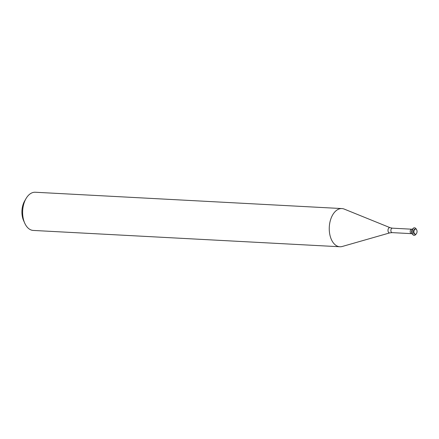 <?xml version="1.0" encoding="UTF-8"?>
<svg xmlns="http://www.w3.org/2000/svg" width="439" height="439" viewBox="0 0 439 439"><rect width="100%" height="100%" fill="white"/><g stroke="black" fill="none" stroke-linecap="round" stroke-linejoin="round"><path stroke-width="0.66" d="M390.079 227.671L392.345 228.17A2.233 1.355 93 0 0 392.016 228.22A2.233 1.355 93 0 0 390.869 230.596A2.233 1.355 93 0 0 392.109 232.626L389.799 232.879A2.667 1.619 93 0 1 387.999 230.766A2.667 1.619 93 0 1 389.36 227.654A2.667 1.619 93 0 1 390.079 227.671L344.264 209.101A19.118 11.612 93 0 0 341.91 208.569L35.279 192.244A19.118 11.612 93 0 0 32.464 192.655A19.118 11.612 93 0 0 26.049 198.56A19.118 11.612 93 0 0 24.738 223.171A19.118 11.612 93 0 0 33.243 230.431L339.874 246.756A19.118 11.612 93 0 0 342.272 246.477L389.799 232.879A2.667 1.619 93 0 0 389.859 232.862M341.91 208.569A19.118 11.612 93 0 0 339.095 208.98A19.118 11.612 93 0 0 329.255 229.361A19.118 11.612 93 0 0 339.874 246.756M412.539 229.24A2.574 1.564 93 0 0 411.634 231.43A2.574 1.564 93 0 0 412.298 233.707A2.574 1.564 93 0 1 411.634 231.43A2.574 1.564 93 0 1 412.539 229.24M26.049 198.56L24.661 200.952A15.294 9.29 93 0 0 23.613 220.641L24.738 223.171M414.537 227.825A3.759 2.283 93 0 0 414.454 227.814A3.759 2.283 93 0 0 413.9 227.896A3.759 2.283 93 0 0 411.963 231.902A3.759 2.283 93 0 0 414.054 235.326A3.759 2.283 93 0 0 414.136 235.326M416.375 229.443A3.759 2.283 93 0 0 414.625 227.825A3.759 2.283 93 0 0 414.07 227.907A3.759 2.283 93 0 0 412.139 231.913A3.759 2.283 93 0 0 414.224 235.337A3.759 2.283 93 0 0 414.778 235.255A3.759 2.283 93 0 0 416.139 233.91M415.618 229.065L415.102 229.037A2.574 1.564 93 0 0 414.723 229.092A2.574 1.564 93 0 0 413.401 231.836A2.574 1.564 93 0 0 414.833 234.179L415.349 234.206A2.574 1.564 93 0 0 415.728 234.152A2.574 1.564 93 0 0 417.05 231.408A2.574 1.564 93 0 0 415.618 229.065A2.574 1.564 93 0 0 415.239 229.12A2.574 1.564 93 0 0 413.917 231.863A2.574 1.564 93 0 0 415.349 234.206M392.345 228.17L411.672 229.202A2.233 1.355 93 0 0 411.343 229.246A2.233 1.355 93 0 0 410.196 231.627A2.233 1.355 93 0 0 411.436 233.652L412.655 233.976M411.672 229.202L412.836 229.043M392.109 232.626L411.436 233.652"/></g></svg>
